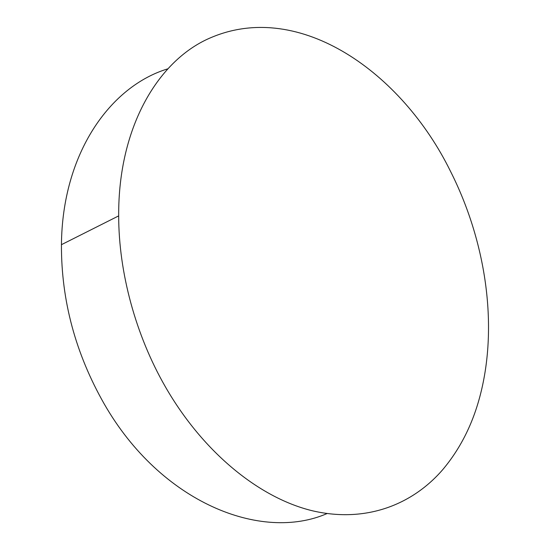 <?xml version="1.0" encoding="UTF-8"?>
<svg xmlns="http://www.w3.org/2000/svg" width="550" height="550" viewBox="0 0 550 550"><rect width="100%" height="100%" fill="white"/><g stroke="black" fill="none" stroke-linecap="round" stroke-linejoin="round"><path stroke-width="0.82" d="M211.764 37.276C300.163 0.261 401.954 72.641 450.333 170.988C485.815 240.989 498.472 325.201 480.205 395.285C472.732 424.112 460.192 448.958 442.578 469.831C412.129 504.934 365.777 523.029 313.074 510.936C260.542 498.561 203.727 453.482 165.392 386.829C135.637 335.115 118.697 272.477 118.683 215.882C118.119 126.163 159.142 58.823 211.764 37.276M327.044 513.569C261.291 542.204 161.026 502.851 104.314 404.112C75.515 353.547 61.222 300.403 61.442 244.681C62.246 153.663 109.959 86.343 167.833 68.826M118.683 215.882L61.442 244.681"/></g></svg>
